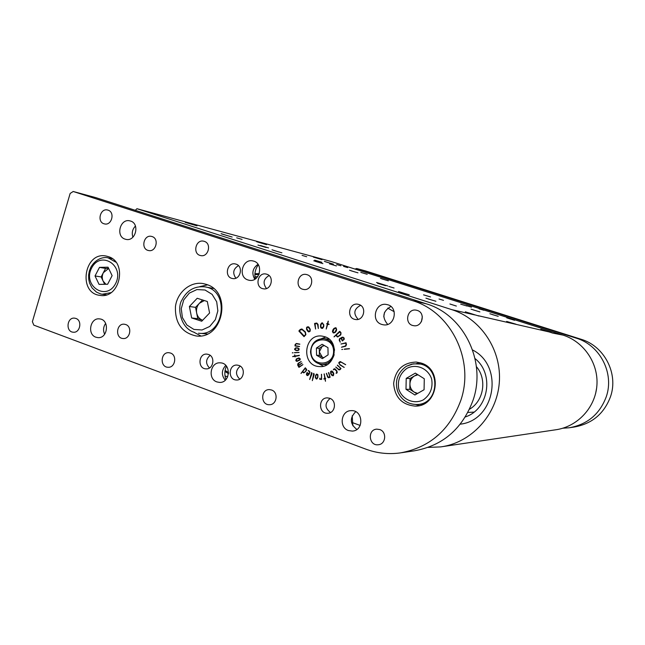 <?xml version="1.0" encoding="UTF-8"?>
<svg xmlns="http://www.w3.org/2000/svg" width="645" height="645" viewBox="0 0 645 645"><rect width="100%" height="100%" fill="white"/><g stroke="black" fill="none" stroke-linecap="round" stroke-linejoin="round"><path stroke-width="0.97" d="M562.835 428.216L569.164 427.78C587.361 424.539 599.737 414.179 606.284 396.699C614.54 373.116 599.898 345.043 576.219 338.149L581.048 339.254L365.465 270.9L356.645 268.497L354.984 269.062M576.219 338.149L356.701 268.514M595.609 393.547L596.625 388.169M581.048 339.254C604.276 346.018 618.636 373.511 610.541 396.594C604.123 413.711 591.997 423.862 574.147 427.038L570.099 427.643M336.601 373.278L336.061 373.181L336.714 372.552L336.674 371.27L334.626 369.206L333.368 369.835L333.941 368.916L335.19 368.988L336.932 371.036L337.19 372.633L336.601 373.278M330.143 377.228L328.611 377.752L327.644 377.132L326.483 373.27L327.765 376.567L328.765 377.204L329.772 376.817L328.757 372.576L330.143 377.228M345.68 364.635L341.165 362.159L339.27 362.587L339.27 363.748L340.02 364.602L344.051 367.368L339.802 364.828L338.923 362.393L340.431 361.643L345.68 364.635M304.013 336.658L298.933 330.893L300.239 329.466L301.868 328.966L305.408 331.998L305.883 334.682L304.013 336.658L298.941 331.135L300.239 329.466M334.191 336.859L339.859 331.377L341.012 332.78L340.705 334.916L337.674 336.948L335.9 335.303L333.981 336.851L339.633 331.353M342.705 349.397L341.777 349.485L342.705 349.397M328.313 321.137L327.862 323.734L329.152 324.306L327.741 324.169L326.217 329.055L327.329 324.048L326.668 323.661L327.45 323.605L328.313 321.137M314.72 323.387L316.784 323.056L318.05 324.387L318.324 328.499L317.582 324.475L316.679 323.564L315.074 323.838L315.607 329.039L314.558 323.605L316.469 323.064M292.338 352.896L293.088 352.807L292.403 352.71M294.588 349.001L295.7 347.84L297.893 347.929L299.183 348.889L298.724 350.291L295.966 350.477L294.709 349.638L294.588 349.001L295.7 347.84M298.877 367.295L297.619 364.957L298.216 363.24L301.223 361.522L298.466 363.546L298.377 365.32L302.086 363.095L298.57 365.659L299.191 366.811L302.924 364.635L298.99 367.36L297.619 364.957M300.973 373.447L305.359 367.803L306.722 369.593L306.182 370.859L303.835 372.891L302.4 371.859L301.07 373.447M309.648 379.462L311.64 372.512L312.083 373.576L309.713 379.462M316.34 379.002L315.357 377.736L315.599 375.382L316.582 374.044L317.832 374.616L317.8 377.591L316.937 378.913L316.34 379.002L315.357 377.736M349.509 348.784L344.236 349.332L349.509 348.784M329.692 398.271L327.378 397.876C318.074 397.57 318.412 413.945 327.708 413.251C335.368 413.372 337.069 400.521 329.692 398.271M358.91 304.488L358.104 304.279C348.921 302.118 346.026 318.308 355.387 319.469C363.828 321.25 367.239 306.794 358.91 304.488M208.504 354.468L206.876 354.121C198.346 353.21 197.443 368.835 206.029 368.859C213.398 369.569 215.624 356.629 208.504 354.468M236.006 264.127L235.441 263.974C227.056 261.741 223.863 277.148 232.426 278.495C240.303 280.454 243.842 266.296 236.006 264.127M238.868 365.441L237.102 365.086C228.37 364.288 227.717 380.107 236.489 379.986C243.947 380.574 246.067 367.626 238.868 365.441M266.796 274.238L266.183 274.069C257.605 271.843 254.461 287.444 263.216 288.758C271.239 290.685 274.762 276.447 266.796 274.238M125.122 239.142C115.294 236.368 120.26 217.978 130.048 220.921C140.247 223.009 135.853 242.069 125.807 239.335L125.122 239.142M95.879 337.19C86.906 334.384 90.3 317.445 99.556 318.904C109.844 319.517 108.005 338.891 97.774 337.609L95.879 337.19M248.019 279.978C237.441 276.987 242.528 258 253.122 260.991C264.192 263.096 259.911 282.937 248.978 280.236L248.019 279.978M216.897 381.921C207.416 378.946 210.455 361.813 220.284 362.845C231.434 362.942 230.62 383.138 219.494 382.412L216.897 381.921M381.727 324.419C370.359 321.186 375.43 301.658 386.895 304.569C398.941 306.544 395.119 327.217 383.17 324.766L381.727 324.419M348.502 430.562C338.649 427.466 340.939 410.47 351.178 410.647C363.183 409.72 364.377 430.683 352.323 431.094L348.502 430.562M125.686 324.524L124.38 324.225C116.35 323.072 114.931 338.198 123.034 338.512C130.121 339.472 132.556 326.604 125.686 324.524M152.043 236.554L151.591 236.425C143.706 234.216 140.433 249.123 148.495 250.51C155.969 252.509 159.508 238.618 152.043 236.554M417.242 310.422L416.509 310.229C406.995 307.867 403.851 324.37 413.566 325.652C422.338 327.571 425.91 312.801 417.242 310.422M307.093 274.706L306.577 274.56C297.805 272.15 294.378 287.92 303.352 289.387C311.616 291.476 315.316 276.963 307.093 274.706M204.255 241.359L203.868 241.246C195.725 238.868 192.218 254.017 200.555 255.541C208.311 257.678 212.02 243.479 204.255 241.359M108.021 210.149L107.715 210.06C100.128 207.755 96.629 222.364 104.401 223.88C111.698 225.992 115.35 212.149 108.021 210.149M379.752 429.562L376.801 429.151C367.19 429.53 368.787 446.179 378.317 444.744C385.879 444.3 387.056 431.819 379.752 429.562M271.545 389.999L269.433 389.612C260.475 389.169 260.491 405.213 269.449 404.705C276.915 404.971 278.729 392.208 271.545 389.999M170.482 353.041L168.885 352.702C160.557 351.823 159.67 367.247 168.039 367.263C175.23 367.956 177.423 355.169 170.482 353.041M75.876 318.445L74.618 318.154C66.862 317.026 65.427 331.877 73.256 332.207C80.117 333.159 82.528 320.484 75.876 318.445M324.83 336.73L322.097 336.11C303.569 333.247 300.691 366.158 319.444 366.562C335.392 368.295 340.294 341.157 324.83 336.73M206.295 284.381L203.272 283.598C190.485 281.188 177.31 292.112 175.464 306.448C174.827 322.871 181.713 332.707 196.112 335.948C223.097 339.98 232.643 291.774 206.295 284.381M421.169 363.07L416.299 362.055C403.012 362.579 395.458 369.722 393.635 383.477C394.772 397.32 401.972 404.867 415.243 406.116C438.028 406.681 443.171 369.303 421.169 363.07M412.486 300.635C450.774 311.825 474.72 359.733 460.901 400.142C449.92 430.054 429.651 447.654 400.069 452.943C388.298 454.499 376.882 453.225 365.812 449.138L33.822 325.144L32.387 321.661L70.152 193.452L73.216 191.492L412.486 300.635L426.224 303.787C463.352 314.631 486.548 360.861 473.188 399.852C462.578 428.715 442.946 445.711 414.275 450.831L401.585 452.717M108.296 256.613L106.344 256.089C84.31 250.929 77.416 293.136 99.919 295.362C119.865 299.224 127.903 262.152 108.296 256.613M321.621 379.437L319.751 379.292L319.888 378.172L320.049 379.042L321.46 379.01L321.541 374.245L321.621 379.437M312.309 380.655L313.72 373.334L314.22 374.374L312.309 380.655M306.407 374.608L307.052 372.528L309.052 373.632L309.552 372.737L309.576 371.867L308.262 370.48L309.656 371.351L309.898 372.625L308.778 374.737L307.52 375.584L306.407 374.608L306.714 373.124M295.797 360.499L296.378 358.918L299.022 357.959L300.223 358.822L300.078 359.91L296.958 361.369L295.797 360.499L296.378 358.918M294.967 345.825L295.168 344.414L296.595 343.511L299.877 344.132L296.531 343.809L295.676 344.196L295.362 345.72L299.562 346.478L295.088 345.994L295.168 344.414M294.418 352.759L299.103 352.493L294.539 352.589M292.677 356.669L294.725 356.088L294.709 354.847L295.136 356.016L299.361 355.572L295.184 356.354L295.104 356.943L294.773 356.427L292.717 356.508M322.339 322.855L323.83 324.903L323.701 326.789L322.573 328.369L320.871 327.853L320.46 326.346L320.589 324.564L321.573 323.024L322.565 322.887L321.573 323.024M336.247 328.023L336.488 330.7L335.408 332.272L333.796 333.014L333.062 332.715L332.433 331.53L332.852 329.966L333.876 328.482L335.505 327.716L336.247 328.023M346.075 342.85L346.462 344.664L345.72 346.22L341.471 347.252L345.285 346.026L346.091 344.688L345.752 343.14L340.955 344.003L346.075 342.85M344.228 339.27L342.382 340.939L341.036 338.303L340.06 338.835L339.576 339.713L340.213 342.132L339.181 340.125L339.601 338.625L342.898 337.117L344.14 338.028L344.228 339.27M307.109 326.926L308.947 327.12L310.261 329.281L310.148 331.24L308.778 331.909L306.552 329.345L306.56 327.515L308.213 326.725M341.003 368.505L340.092 369.633L338.738 369.77L335.827 367.005L338.585 369.311L339.826 369.303L340.584 368.351L337.432 365.094L341.003 368.505M325.483 381.284L324.895 378.921L323.742 378.954L324.822 378.462L324.209 373.866L325.144 378.397L325.701 378.478L325.217 378.857L325.483 381.284M333.392 375.624L331.393 374.793L330.579 373.286L330.95 371.149L331.998 371.077L333.005 372.028L333.771 373.455L333.392 375.624M255.283 278.946C254.235 273.778 255.251 269.054 258.322 264.781M225.952 379.51C224.339 374.995 224.5 370.544 226.435 366.158M383.767 316.711L384.565 312.309M352.855 425.837L352.218 415.791M422.338 316.711L421.395 321.726M95.887 197.652L426.224 303.787M420.145 362.748L416.227 363.659M415.517 404.496L419.411 405.568M207.569 284.856L199.829 286.63M193.71 332.127L200.708 335.884M325.741 337.085L321.508 338.617M319.396 363.998L323.322 366.207M356.862 429.457C349.913 423.95 349.534 418.033 355.734 411.712M387.645 324.379C381.751 317.155 382.832 311.188 390.902 306.496M225.226 380.228C221.251 375.148 221.428 370.198 225.766 365.392M254.783 279.253C251.469 273.319 252.534 268.328 257.992 264.289M104.643 334.263C102.942 330.458 103.281 326.838 105.651 323.403M132.902 237.183C131.548 232.95 132.394 229.233 135.458 226.032M269.07 275.56C263.474 278.922 262.612 283.236 266.474 288.508M240.246 366.134C235.457 370.319 235.296 374.656 239.763 379.147M238.44 265.627C233.224 268.9 232.361 273.085 235.852 278.18M210.141 355.355C205.65 359.346 205.424 363.546 209.464 367.964M360.611 305.319C353.887 308.955 353.065 313.631 358.136 319.348M330.135 398.449C324.548 403.294 324.669 407.987 330.522 412.51M344.624 349.034L349.405 348.639M319.976 379.3L319.743 378.381M321.46 379.01L320.049 379.042M321.686 379.018L321.395 374.423M315.59 377.744L315.357 377.067M315.59 377.075L315.599 375.382M315.832 375.39L316.582 374.044M316.598 378.599L317.743 377.575L318.001 375.793L317.058 374.406M315.623 377.269L316.413 378.599L317.517 377.567L317.775 375.785L317.009 374.398L315.889 375.406L315.623 377.269M312.365 380.437L313.849 374.342M314.083 374.35L313.736 373.85M313.97 373.858L313.534 373.568M309.729 379.228L311.72 373.503M311.954 373.511L311.656 373.012M311.882 373.02L311.479 372.721M309.552 372.737L309.052 373.632M309.785 372.745L309.576 371.867M309.802 371.875L309.366 371.641M309.592 371.649L308.133 370.851M307.544 375.584L306.923 375.422M307.157 375.43L306.641 374.616M307.633 375.197L309.092 374.003L307.214 372.939L307.133 375.076L308.245 374.898L308.858 373.995L307.214 372.939M301.159 373.197L305.238 367.86M303.811 372.858L303.126 372.552M303.36 372.56L302.4 371.859M303.908 372.504L304.98 372.141L306.52 370.101L306.44 369.158L305.303 368.287L302.666 371.528L303.908 372.504L304.746 372.133L306.286 370.085L305.303 368.287M297.16 358.62L298.417 358.048M298.651 358.064L299.135 357.967M297.079 361.369L296.152 361.047M296.386 361.063L296.031 360.515M297.216 360.966L299.998 359.612L299.022 358.386M296.934 358.999L296.24 360.337L297.087 360.966L299.756 359.604L298.909 358.378L296.934 358.999M297.853 364.973L297.909 363.538M298.458 363.256L301.199 361.482M302.078 363.087L298.377 365.32M302.892 364.586L299.191 366.811M295.402 344.43L296.2 343.535M299.748 344.261L296.531 343.809M299.441 346.607L295.088 345.994M295.942 347.865L296.539 347.808M297.53 350.614L295.966 350.477M296.208 350.493L294.709 349.638M294.942 349.655L294.821 349.018M297.635 350.308L299.111 349.397L298.119 348.26L296.152 348.09L294.967 349.042L295.974 350.162L297.635 350.308L298.877 349.38L297.885 348.244L296.152 348.09M294.846 352.589L299.022 352.372M293.12 356.443L294.725 356.088M294.959 356.105L294.572 355.016M299.369 355.306L295.136 356.016M295.071 356.878L294.773 356.427M318.38 328.369L317.582 324.475M317.808 324.508L316.864 323.621M315.566 328.918L314.558 323.605M321.976 328.466L320.871 327.853M321.097 327.886L320.46 326.346M320.702 326.225L320.589 324.564M320.815 324.596L321.799 323.056M322.065 328.015L323.492 326.813L323.637 324.733L322.484 323.355M323.411 324.701L322.29 323.322L321.025 324.572L320.879 326.555L321.887 327.991L323.266 326.781L323.637 324.733M328.998 324.516L327.741 324.169M326.233 328.837L327.329 324.048M327.555 324.08L326.781 323.879M328.103 321.275L327.45 323.605M333.852 333.014L333.062 332.715M333.28 332.747L332.433 331.53M332.659 331.554L332.852 329.966M333.078 329.998L333.876 328.482M334.094 328.515L335.674 327.741M333.925 332.53L335.255 332.03L336.448 330.305L336.658 329.329L335.521 328.208L334.247 328.748L332.909 331.683L333.812 332.522L335.037 332.006L336.44 329.297L335.521 328.208M341.834 347.026L345.285 346.026M345.502 346.051L346.067 345.156M346.284 345.172L346.091 344.688M346.309 344.712L345.752 343.14M341.173 344.027L346.002 342.745M337.795 336.956L337.238 336.803M337.456 336.835L336.883 336.545M337.109 336.577L335.9 335.303M337.883 336.577L340.907 334.352L340.947 333.07L339.947 331.82L336.182 335.037L337.424 336.464L338.617 336.303L340.681 334.328L340.721 333.046L339.73 331.796M341.036 338.303L342.245 340.866M340.31 342.084L339.181 340.125M339.399 340.149L339.601 338.625M339.818 338.649L341.874 337.295M342.092 337.327L342.995 337.133M343.962 338.294L342.842 337.625L341.439 338.077L342.527 340.375L343.535 339.931L344.011 338.407L342.947 337.641M343.535 339.931L343.737 338.27M342.527 340.375L343.317 339.907M300.473 329.498L301.973 328.982M302.763 329.748L300.57 329.821L299.482 330.998L304.142 336.069L305.674 334.537L305.303 332.385L301.916 329.466M303.174 330.071L302.529 329.716M305.303 332.385L302.94 330.047M305.674 334.537L305.069 332.36M305.408 334.989L305.44 334.505M304.142 336.069L305.174 334.965M308.907 331.917L308.487 331.836M308.721 331.869L307.367 330.861M307.601 330.893L306.552 329.345M306.786 329.377L306.56 327.515M306.794 327.547L307.342 326.95M309.181 327.789L308.036 327.152L306.964 327.668L306.899 329.095L308.81 331.449L309.713 331.337L310.14 329.563L308.141 327.168M310.14 329.563L308.947 327.757M309.713 331.337L309.914 329.531M308.81 331.449L309.479 331.304M345.623 364.707L341.165 362.159M341.382 362.176L340.633 361.974M344.236 367.36L339.802 364.828M340.02 364.844L338.77 363.03M338.996 363.038L338.923 362.393M339.141 362.409L339.883 361.684M340.108 361.7L340.536 361.651M339.423 369.924L338.738 369.77M338.956 369.787L338.375 369.553M338.593 369.561L335.851 367.247M340.044 369.311L340.584 368.351M340.802 368.368L337.335 365.384M328.724 377.752L327.644 377.132M327.87 377.14L327.442 376.753M327.668 376.761L326.37 373.495M328.99 377.212L329.772 376.817M329.998 376.825L328.418 372.697M325.467 381.05L324.895 378.921M324.04 378.663L324.822 378.462M325.048 378.47L324.121 374.052M325.628 378.357L325.144 378.397M336.287 373.132L336.714 372.552M336.932 372.56L336.674 371.27M336.892 371.278L335.352 369.561M335.569 369.569L334.739 369.222M333.497 369.529L333.941 368.916M334.158 368.932L334.642 368.755M332.885 375.785L331.796 375.325M332.022 375.334L331.393 374.793M331.619 374.801L330.579 373.286M330.804 373.294L330.595 371.528M331.175 371.157L331.683 370.988M332.812 375.261L333.642 374.866L333.642 373.649L331.748 371.512M331.772 374.681L333.142 375.148L333.425 373.632L331.635 371.496L330.925 373.108L331.772 374.681M209.593 312.994L201.724 321.234L191.638 317.953L189.396 306.504L197.201 298.272L207.311 301.489L209.593 312.994M213.479 288.468L204.82 286.848C230.579 290.105 224.162 337.029 198.475 333.223L207.359 333.957M191.638 317.953L197.773 318.686L202.643 320.267C199.482 319.049 197.483 316.631 196.66 313.01L195.54 307.351L189.396 306.504M197.773 318.686L196.66 313.01C196.048 309.278 196.959 306.036 199.41 303.279L202.546 299.973M195.54 307.351L199.41 303.279L204.344 300.546M99.064 284.389L95.025 275.955L99.499 267.369L108.046 267.191L112.125 275.641L107.618 284.252L99.064 284.389M104.667 284.3L101.128 276.939L95.025 275.955M99.499 267.369L105.57 268.433L101.128 276.939M105.57 268.433L108.618 268.368M108.666 268.473L103.353 272.69C101.983 275.52 101.91 278.334 103.136 281.115L105.925 284.284M405.987 389.298L406.213 378.389L415.332 373.116L424.289 378.768L424.071 389.741L414.896 394.99L405.987 389.298L409.817 389.322L410.026 378.518L406.213 378.389M416.751 404.488L423.112 404.286M417.267 374.334L410.026 378.518M409.817 389.322L416.896 393.845M417.984 374.785L414.55 375.906C411.647 377.72 410.107 380.397 409.922 383.92C409.97 387.452 411.397 390.193 414.227 392.136L417.646 393.418M322.371 358.628L316.542 355.226L316.421 348.066L322.121 344.277L327.966 347.663L328.087 354.847L322.371 358.628M334.175 354.669C332.119 361.055 327.974 364.296 321.734 364.385L327.055 364.691M323.532 357.862L319.38 355.435L316.542 355.226M316.421 348.066L319.251 348.316L319.38 355.435M319.251 348.316L323.838 345.277M324.338 345.567L322.089 346.438L319.315 351.88L322.274 357.128L323.742 357.717M360.16 425.442L351.968 422.443M227.653 376.865L225.016 375.898M135.305 210.31L136.942 208.706L451.822 309.648L474.817 314.921L465.359 311.801L474.817 314.921M221.832 233.998L232.16 237.046L221.832 233.998M325.427 261.773L333.441 264.16L325.427 261.773M343.559 266.377L347.679 267.611L343.559 266.377M336.666 264.531L340.866 265.78L336.666 264.531M460.715 304.166L466.916 306.012L460.715 304.166M360.813 272.392L367.182 274.294L360.813 272.392M314.663 260.137L321.871 262.281L314.663 260.137M257.968 245.084L266.256 247.527L257.968 245.084M329.531 263.894L336.4 265.933L329.531 263.894M260.37 245.495L268.546 247.906L260.37 245.495M400.787 292.314L409.236 294.797L400.787 292.314M428.151 298.958L435.923 301.255L428.151 298.958M508.76 318.533L514.629 320.291L508.76 318.533M351.13 270.811L357.967 272.843L351.13 270.811M313.349 257.089L322.016 259.677L313.349 257.089M506.647 321.428L515.992 324.209L506.647 321.428M256.613 241.714L266.595 244.673L256.613 241.714M185.268 222.38L197.007 225.839L185.268 222.38M382.074 278.963L388.346 280.833L382.074 278.963M466.391 305.649L471.519 307.181L466.391 305.649M479.058 308.818L483.96 310.285L479.058 308.818M439.035 299.006L443.486 300.328L439.035 299.006M388.846 286.461L394.055 288.001L388.846 286.461M236.675 237.82L242.093 239.424L236.675 237.82M302.07 255.372L306.689 256.742L302.07 255.372M550.725 332.304L540.768 329.264L552.644 333.07L563.004 335.118L331.272 261.531L136.942 208.706M315.357 261.386L322.887 263.611L315.357 261.386M273.553 250.373L281.905 252.832L273.553 250.373M491.966 314.462L498.222 316.324L491.966 314.462M473.204 309.898L479.888 311.89L473.204 309.898M377.567 283.324L385.597 285.695L377.567 283.324M423.555 294.854L430.554 296.934L423.555 294.854M428.216 447.396L440.728 446.896C471.164 442.865 496.795 415.243 499.286 382.824C501.963 350.428 481.106 318.864 451.822 309.648M442.107 446.687L555.53 429.812C577.211 426.909 595.214 407.89 596.883 385.654C598.689 363.425 583.902 341.656 563.004 335.118M394.2 311.704L387.734 308.125M460.296 424.16C495.271 420.379 504.334 365.828 472.583 349.985C504.334 365.828 495.271 420.379 460.296 424.16M224.952 371.447L228.499 373.689M469.512 409.236C483.758 401.069 487.298 379.204 476.389 366.618M465.351 416.936C488.684 409.357 494.57 373.898 475.018 358.572M254.92 273.698L259.282 273.673M273.609 250.389L281.752 252.784L273.609 250.389M278.398 251.832L271.997 249.784L278.398 251.832M315.405 261.402L322.75 263.571L315.405 261.402M319.751 262.709L313.76 260.798L319.751 262.709M351.17 270.819L357.846 272.803L351.17 270.819M355.137 272.021L349.526 270.231L355.137 272.021M382.114 278.971L388.234 280.793L382.114 278.971M385.775 280.075L380.477 278.398L385.775 280.075M376.559 282.478L387.758 285.977M400.835 292.33L409.067 294.733L400.835 292.33M405.786 293.814L398.529 291.484L405.786 293.814M428.191 298.974L435.762 301.199L428.191 298.974M432.763 300.344L425.926 298.159L432.763 300.344M456.362 306.061L449.904 303.997L456.362 306.061M473.237 309.906L479.759 311.849L473.237 309.906M477.187 311.1L471.068 309.157L477.187 311.1M491.998 314.47L498.101 316.284L491.998 314.47M495.707 315.582L489.894 313.736L495.707 315.582M255.307 273.98L254.872 274.673M254.993 274.665L254.952 274.012M258.992 274.447L255.347 274.625M258.322 274.447L258.895 273.827M257.702 276.673L254.936 276.745M255.106 278.06L256.492 278.003M258.46 274.447L259.024 273.827M255.097 274.649L255.065 274.004M508.784 318.541L514.516 320.259L508.784 318.541M512.267 319.597L506.736 317.84L512.267 319.597M222.461 234.167L230.765 236.61L222.461 234.167M227.298 235.627L221.074 233.635L227.298 235.627M325.854 261.886L332.312 263.813L325.854 261.886M329.676 263.047L324.37 261.354L329.676 263.047M545.735 330.901L551.588 332.651L545.735 330.901M549.306 331.981L543.477 330.127L549.306 331.981M471.277 313.776L479.058 316.058L471.277 313.776M476.002 315.187L468.713 312.857L476.002 315.187M96.065 197.701L73.216 191.492M193.895 329.434L202.03 329.974L209.698 326.491L215.357 319.662L217.857 310.842L216.696 301.804L212.108 294.37L205.037 290.008L196.894 289.573L189.299 293.12L183.728 299.925L181.269 308.649L182.398 317.59L186.889 325.007L193.895 329.434M204.82 286.848C194.572 285.896 186.937 290.298 181.93 300.054C177.19 306.649 179.737 327.853 194.282 332.328L194.468 332.377M91.663 267.981C82.237 285.662 106.191 301.667 115.544 283.679C125.057 265.732 100.765 250.018 91.663 267.981M112.303 258.677L108.175 257.887L115.915 262.201M110.98 292.645L102.224 294.249L100.733 293.959L96.556 292.177L92.074 287.968L89.582 283.131L88.696 279.18L88.607 275.084L89.332 271.029L90.832 267.224C96.169 257.96 104.506 256.758 108.175 257.887M406.89 368.368C400.061 373.439 397.336 380.3 398.731 388.943C401.972 399.489 413.848 404.794 423.394 399.827C430.328 394.756 433.077 387.855 431.658 379.107C428.32 368.472 416.323 363.329 406.89 368.368M406.511 366.223L411.784 364.135L417.412 363.716C441.253 364.449 440.325 405.02 416.436 404.496C408.18 404.238 402.133 400.351 398.279 392.837C396.49 388.653 396.006 384.323 396.804 379.832C398.013 374.479 401.198 369.956 406.358 366.279L413.308 363.844L423.797 364.167M310.971 351.831C311.067 367.223 333.949 366.586 333.594 351.065C333.384 335.561 310.551 336.464 310.971 351.831M329.168 339.189L323.975 338.625C315.832 338.778 311.342 343.188 310.503 351.864C311.204 359.152 314.954 363.329 321.734 364.385C314.986 363.337 311.261 359.16 310.559 351.88C311.39 343.196 315.865 338.778 323.975 338.625C330.063 339.778 333.586 343.648 334.537 350.235M478.332 315.719L548.581 331.812M254.896 274.02L259.226 273.827L254.896 274.02M228.564 372.625L225.105 370.399M225 371.06L228.532 373.334L225.008 371.044M473.986 412.099L467.899 412.461M356.645 268.497L365.409 270.884M95.976 197.676L73.127 191.468M106.441 294.829L102.224 294.249"/></g></svg>
